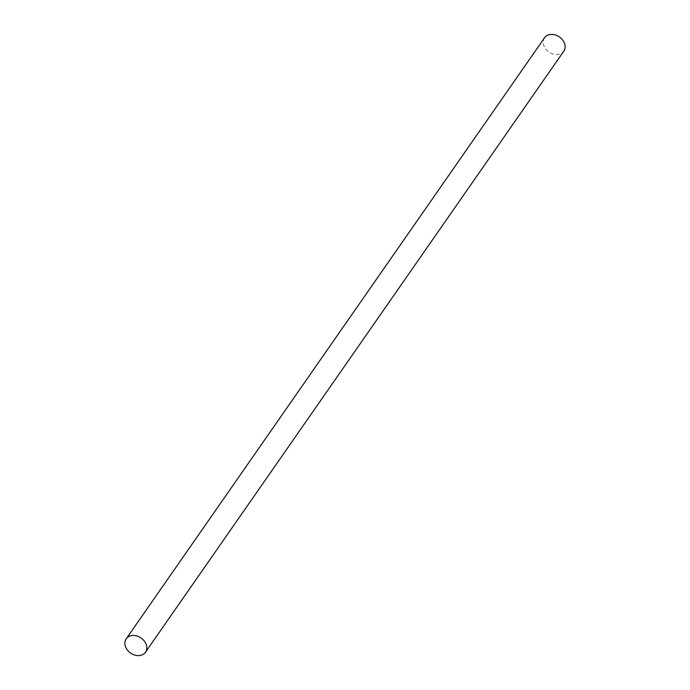 <?xml version="1.0" encoding="UTF-8"?>
<svg xmlns="http://www.w3.org/2000/svg" width="690" height="690" viewBox="0 0 690 690"><rect width="100%" height="100%" fill="white"/><g stroke="black" fill="none" stroke-linecap="round" stroke-linejoin="round"><path stroke-width="0.52" stroke-dasharray="3.45 2.59" d="M544.531 37.769A11.739 9.177 -145.2 0 0 545.945 49.266A11.739 9.177 -145.2 0 0 558.193 54.45A11.739 9.177 -145.2 0 0 563.799 51.181"/><path stroke-width="1.03" d="M145.469 652.231L563.799 51.181A11.739 9.177 -145.2 0 0 562.376 39.684A11.739 9.177 -145.2 0 0 550.128 34.5A11.739 9.177 -145.2 0 0 544.531 37.769L126.201 638.819A11.739 9.177 -145.2 0 0 127.624 650.316A11.739 9.177 -145.2 0 0 139.872 655.5A11.739 9.177 -145.2 0 0 145.469 652.231A11.739 9.177 -145.2 0 0 144.055 640.734A11.739 9.177 -145.2 0 0 131.807 635.55A11.739 9.177 -145.2 0 0 126.201 638.819"/></g></svg>

